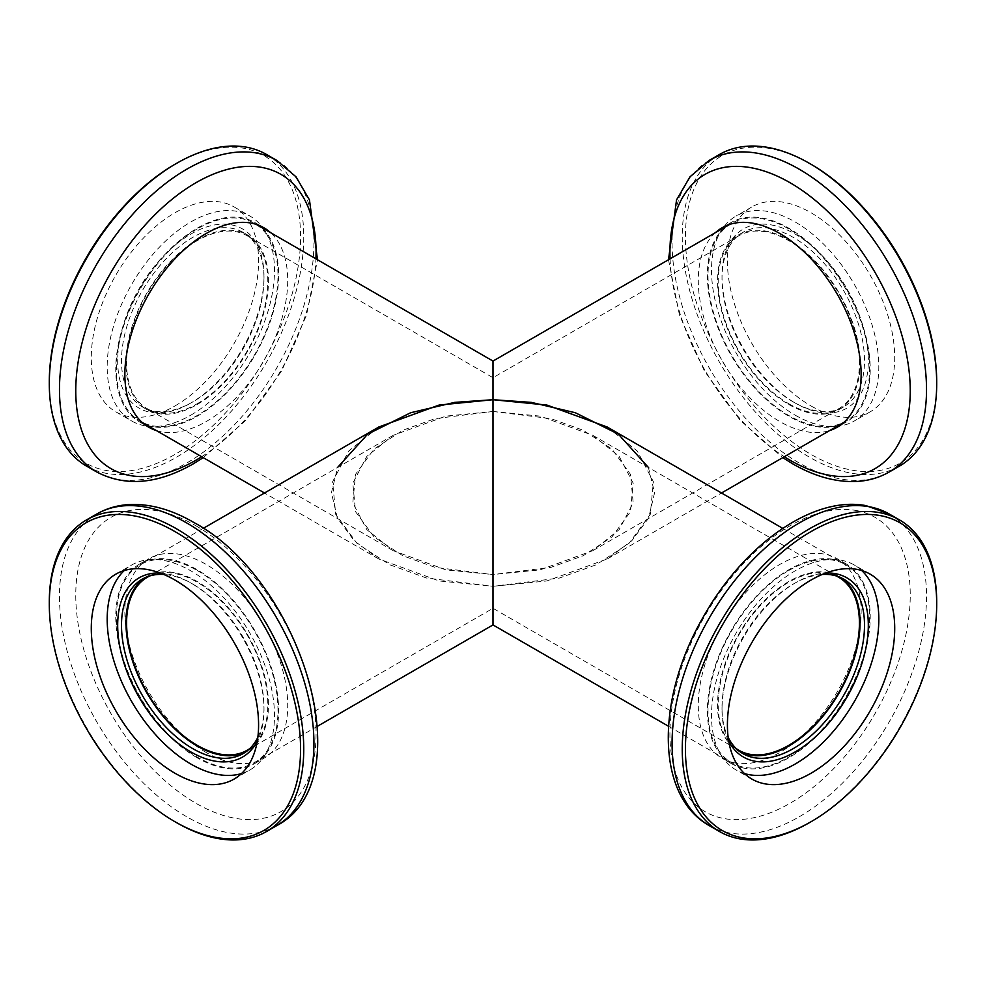 <?xml version="1.0" encoding="UTF-8"?>
<svg xmlns="http://www.w3.org/2000/svg" width="986" height="986" viewBox="0 0 986 986"><rect width="100%" height="100%" fill="white"/><g stroke="black" fill="none" stroke-linecap="round" stroke-linejoin="round"><path stroke-width="0.74" stroke-dasharray="4.93 3.7" d="M793.249 401.918L795.16 403.015A103.456 59.727 -120 0 0 868.321 360.79A103.456 59.727 -120 0 0 795.16 234.076A103.456 59.727 -120 0 0 722.011 276.314A103.456 59.727 -120 0 0 795.16 403.015L793.249 401.918A100.757 58.174 60 0 1 722.011 278.52A100.757 58.174 60 0 1 742.877 232.388A100.757 58.174 60 0 1 793.249 237.379A100.757 58.174 60 0 1 859.077 326.169A100.757 58.174 60 0 1 843.634 406.91A100.757 58.174 60 0 1 793.249 401.918M788.8 404.494A100.757 58.174 -120 0 0 839.185 409.486A100.757 58.174 -120 0 0 854.628 328.745A100.757 58.174 -120 0 0 788.8 239.955A100.757 58.174 -120 0 0 738.415 234.964A100.757 58.174 -120 0 0 722.972 315.705A100.757 58.174 -120 0 0 788.8 404.494M715.405 232.671A115.152 66.481 -120 0 0 706.58 326.588A115.152 66.481 -120 0 0 779.704 421.49A115.152 66.481 -120 0 0 829.645 430.562M724.488 227.421A115.152 66.481 -120 0 0 715.663 321.337A115.152 66.481 -120 0 0 788.8 416.24A115.152 66.481 -120 0 0 838.741 425.311M841.65 424.263A115.152 66.481 -120 0 0 846.37 421.946A115.152 66.481 -120 0 0 864.032 329.669A115.152 66.481 -120 0 0 788.8 228.197A115.152 66.481 -120 0 0 731.23 222.491A115.152 66.481 -120 0 0 726.855 225.437M936.7 381.902A177.677 102.581 60 0 1 811.059 454.435A177.677 102.581 60 0 1 685.43 236.837A177.677 102.581 60 0 1 811.059 164.292M719.509 154.469A179.92 103.875 -120 0 0 691.938 298.647A179.92 103.875 -120 0 0 809.469 457.196A179.92 103.875 -120 0 0 899.442 466.107M795.16 415.143A118.295 68.305 -120 0 0 854.307 420.997A118.295 68.305 -120 0 0 872.45 326.206A118.295 68.305 -120 0 0 795.16 221.961A118.295 68.305 -120 0 0 736.012 216.094A118.295 68.305 -120 0 0 717.882 310.898A118.295 68.305 -120 0 0 795.16 415.143M811.059 405.961A118.295 68.305 -120 0 0 870.219 411.815A118.295 68.305 -120 0 0 888.349 317.024A118.295 68.305 -120 0 0 811.059 212.779A118.295 68.305 -120 0 0 751.911 206.912A118.295 68.305 -120 0 0 733.781 301.716A118.295 68.305 -120 0 0 811.059 405.961M736.111 748.485A99.857 57.656 -60 0 1 724.365 667.645A99.857 57.656 -60 0 1 788.8 582.245A99.857 57.656 -60 0 1 835.808 575.799M378.747 427.037L348.674 451.058L332.602 481.723L335.721 514.372L356.957 543.323L389.827 564.793L426.667 578.067L493 586.288L493 624.927L493 574.53L493 608.3L493 574.53L550.977 567.344L583.182 555.747L611.912 536.988L630.461 511.685L633.185 483.14L619.146 456.345L592.857 435.344L540.069 416.129L493 411.47L493 399.712C493 368.678 493 331.937 493 399.712L493 586.288L559.333 578.067L596.173 564.793L629.043 543.323L650.279 514.372L653.398 481.723L637.326 451.058L607.253 427.037M788.8 570.487A114.253 65.963 -60 0 1 845.926 564.83A114.253 65.963 -60 0 1 863.44 656.38A114.253 65.963 -60 0 1 788.8 757.063A114.253 65.963 -60 0 1 731.674 762.72A114.253 65.963 -60 0 1 714.16 671.17A114.253 65.963 -60 0 1 788.8 570.487M197.2 403.755A99.857 57.656 120 0 0 262.436 315.754A99.857 57.656 120 0 0 247.129 235.74A99.857 57.656 120 0 0 197.2 240.683A99.857 57.656 120 0 0 131.964 328.683A99.857 57.656 120 0 0 147.271 408.697A99.857 57.656 120 0 0 197.2 403.755M648.369 467.401L654.581 492.741L648.615 518.118L631.755 540.809L607.253 558.963L546.86 580.951L493 586.288L493 411.47C493 384.343 493 352.236 493 411.47L493 574.53L445.931 569.871L393.143 550.656L366.854 529.655L352.815 502.86L355.539 474.315L374.088 449.012L402.818 430.253L435.023 418.656L493 411.47L493 399.712L493 411.47L445.931 416.129L393.143 435.344L366.854 456.345L352.815 483.14L355.539 511.685L374.088 536.988L402.818 555.747L435.023 567.344L493 574.53L493 411.47C493 352.236 493 384.343 493 411.47L550.977 418.656L583.182 430.253L611.912 449.012L630.461 474.315L633.185 502.86L619.146 529.655L592.857 550.656L540.069 569.871L493 574.53L493 586.288L439.14 580.951L378.747 558.963L354.245 540.809L337.385 518.118L331.419 492.741L337.631 467.401M197.2 228.937A114.253 65.963 120 0 0 122.56 329.62A114.253 65.963 120 0 0 140.074 421.17A114.253 65.963 120 0 0 197.2 415.513A114.253 65.963 120 0 0 271.84 314.83A114.253 65.963 120 0 0 254.326 223.28A114.253 65.963 120 0 0 197.2 228.937M150.192 575.799A99.857 57.656 60 0 1 197.2 582.245A99.857 57.656 60 0 1 261.635 667.645A99.857 57.656 60 0 1 249.889 748.485M197.2 570.487A114.253 65.963 60 0 1 271.84 671.17A114.253 65.963 60 0 1 254.326 762.72A114.253 65.963 60 0 1 197.2 757.063A114.253 65.963 60 0 1 122.56 656.38A114.253 65.963 60 0 1 140.074 564.83A114.253 65.963 60 0 1 197.2 570.487M493 586.288L493 574.53L493 586.288M192.751 401.918L190.84 403.015A103.456 59.727 120 0 0 263.989 276.314A103.456 59.727 120 0 0 190.84 234.076A103.456 59.727 120 0 0 117.679 360.79A103.456 59.727 120 0 0 190.84 403.015L192.751 401.918A100.757 58.174 -60 0 1 142.366 406.91A100.757 58.174 -60 0 1 126.923 326.169A100.757 58.174 -60 0 1 192.751 237.379A100.757 58.174 -60 0 1 243.123 232.388A100.757 58.174 -60 0 1 263.989 278.52A100.757 58.174 -60 0 1 192.751 401.918M197.2 404.494A100.757 58.174 120 0 0 263.028 315.705A100.757 58.174 120 0 0 247.585 234.964A100.757 58.174 120 0 0 197.2 239.955A100.757 58.174 120 0 0 131.372 328.745A100.757 58.174 120 0 0 146.815 409.486A100.757 58.174 120 0 0 197.2 404.494M156.355 430.562A115.152 66.481 120 0 0 206.296 421.49A115.152 66.481 120 0 0 279.42 326.588A115.152 66.481 120 0 0 270.595 232.671M147.259 425.311A115.152 66.481 120 0 0 197.2 416.24A115.152 66.481 120 0 0 270.337 321.337A115.152 66.481 120 0 0 261.512 227.421M259.145 225.437A115.152 66.481 120 0 0 254.77 222.491A115.152 66.481 120 0 0 197.2 228.197A115.152 66.481 120 0 0 121.968 329.669A115.152 66.481 120 0 0 139.63 421.946A115.152 66.481 120 0 0 144.35 424.263M174.941 164.292A177.677 102.581 -60 0 1 300.57 236.837A177.677 102.581 -60 0 1 174.941 454.435A177.677 102.581 -60 0 1 49.3 381.902M86.558 466.107A179.92 103.875 120 0 0 176.531 457.196A179.92 103.875 120 0 0 294.062 298.647A179.92 103.875 120 0 0 266.491 154.469M190.84 415.143A118.295 68.305 120 0 0 268.118 310.898A118.295 68.305 120 0 0 249.988 216.094A118.295 68.305 120 0 0 190.84 221.961A118.295 68.305 120 0 0 113.55 326.206A118.295 68.305 120 0 0 131.693 420.997A118.295 68.305 120 0 0 190.84 415.143M174.941 405.961A118.295 68.305 120 0 0 252.219 301.716A118.295 68.305 120 0 0 234.089 206.912A118.295 68.305 120 0 0 174.941 212.779A118.295 68.305 120 0 0 97.651 317.024A118.295 68.305 120 0 0 115.781 411.815A118.295 68.305 120 0 0 174.941 405.961M788.8 403.755A99.857 57.656 -120 0 0 838.729 408.697A99.857 57.656 -120 0 0 854.036 328.683A99.857 57.656 -120 0 0 788.8 240.683A99.857 57.656 -120 0 0 738.871 235.74A99.857 57.656 -120 0 0 723.564 315.754A99.857 57.656 -120 0 0 788.8 403.755M788.8 228.937A114.253 65.963 -120 0 0 731.674 223.28A114.253 65.963 -120 0 0 714.16 314.83A114.253 65.963 -120 0 0 788.8 415.513A114.253 65.963 -120 0 0 845.926 421.17A114.253 65.963 -120 0 0 863.44 329.62A114.253 65.963 -120 0 0 788.8 228.937M728.716 741.152A103.456 59.727 -60 0 1 722.011 709.686A103.456 59.727 -60 0 1 795.16 582.985A103.456 59.727 -60 0 1 825.763 573.051M822.213 574.468A100.757 58.174 120 0 0 793.249 584.082A100.757 58.174 120 0 0 722.011 707.48A100.757 58.174 120 0 0 728.161 737.38M740.696 752.232A100.757 58.174 -60 0 1 738.415 751.036A100.757 58.174 -60 0 1 733.498 643.846A100.757 58.174 -60 0 1 827.772 572.41A100.757 58.174 -60 0 1 839.185 576.514A100.757 58.174 -60 0 1 841.354 577.895M735.174 762.954A115.152 66.481 -60 0 1 722.134 758.259A115.152 66.481 -60 0 1 716.502 635.748A115.152 66.481 -60 0 1 824.247 554.107A115.152 66.481 -60 0 1 837.287 558.803A115.152 66.481 -60 0 1 842.919 681.301A115.152 66.481 -60 0 1 735.174 762.954M744.27 768.205A115.152 66.481 -60 0 1 731.23 763.509A115.152 66.481 -60 0 1 725.597 640.999A115.152 66.481 -60 0 1 833.33 559.358A115.152 66.481 -60 0 1 846.37 564.054A115.152 66.481 -60 0 1 852.003 686.552A115.152 66.481 -60 0 1 744.27 768.205M936.7 602.261A179.92 103.875 -60 0 1 809.481 822.62M744.504 773.566A118.295 68.305 -60 0 1 736.012 769.906A118.295 68.305 -60 0 1 730.219 644.055A118.295 68.305 -60 0 1 840.91 560.171A118.295 68.305 -60 0 1 854.307 565.003A118.295 68.305 -60 0 1 861.727 570.524M160.237 573.051A103.456 59.727 60 0 1 190.84 582.985L190.84 582.985A103.456 59.727 60 0 1 263.989 709.686A103.456 59.727 60 0 1 257.284 741.152M257.839 737.38A100.757 58.174 -120 0 0 263.989 707.48A100.757 58.174 -120 0 0 192.751 584.082L190.84 582.985L192.751 584.082A100.757 58.174 -120 0 0 163.787 574.468M144.646 577.895A100.757 58.174 60 0 1 146.815 576.514A100.757 58.174 60 0 1 197.2 581.506A100.757 58.174 60 0 1 263.028 670.295A100.757 58.174 60 0 1 247.585 751.036A100.757 58.174 60 0 1 245.304 752.232M206.296 752.552A115.152 66.481 60 0 1 131.064 651.08A115.152 66.481 60 0 1 148.713 558.803A115.152 66.481 60 0 1 206.296 564.51A115.152 66.481 60 0 1 281.515 665.981A115.152 66.481 60 0 1 263.866 758.259A115.152 66.481 60 0 1 206.296 752.552M197.2 757.803A115.152 66.481 60 0 1 121.968 656.331A115.152 66.481 60 0 1 139.63 564.054A115.152 66.481 60 0 1 197.2 569.76A115.152 66.481 60 0 1 272.432 671.232A115.152 66.481 60 0 1 254.77 763.509A115.152 66.481 60 0 1 197.2 757.803M124.273 570.524A118.295 68.305 60 0 1 131.693 565.003A118.295 68.305 60 0 1 190.84 570.857A118.295 68.305 60 0 1 268.118 675.102A118.295 68.305 60 0 1 249.988 769.906A118.295 68.305 60 0 1 241.496 773.566M176.519 822.62A179.92 103.875 60 0 1 49.3 602.261M670.073 258.837A169.925 98.107 -120 0 0 784.326 456.728M889.261 471.974A179.92 103.875 60 0 1 799.301 463.063A179.92 103.875 60 0 1 681.757 304.514A179.92 103.875 60 0 1 709.341 160.336M276.659 160.336A179.92 103.875 -60 0 1 304.243 304.514A179.92 103.875 -60 0 1 186.699 463.063A179.92 103.875 -60 0 1 96.739 471.974M201.674 456.728A169.925 98.107 120 0 0 315.927 258.837M855.799 510.428A169.925 98.107 -60 0 1 890.678 682.337A169.925 98.107 -60 0 1 724.365 818.614A169.925 98.107 -60 0 1 689.497 646.705A169.925 98.107 -60 0 1 855.799 510.428M709.341 825.664A179.92 103.875 120 0 0 729.714 833.01A179.92 103.875 120 0 0 898.061 705.434A179.92 103.875 120 0 0 889.261 514.026M195.918 525.784A169.925 98.107 60 0 1 316.062 733.892A169.925 98.107 60 0 1 195.918 803.257A169.925 98.107 60 0 1 75.762 595.15A169.925 98.107 60 0 1 195.918 525.784M96.739 514.026A179.92 103.875 -120 0 0 69.156 658.204A179.92 103.875 -120 0 0 186.699 816.753A179.92 103.875 -120 0 0 276.659 825.664M843.634 406.91L839.185 409.486M846.37 421.946L837.287 427.197M668.496 259.749L679.514 315.274L704.398 370.946L740.178 420.332L782.748 457.64M870.219 411.815L854.307 420.997M751.911 206.912L736.012 216.094M731.23 222.491L722.134 227.741M742.877 232.388L738.415 234.964M722.011 278.52L722.011 276.314M247.129 750.26L493 608.3L738.871 750.26M782.748 528.36L845.926 564.83M668.496 726.251L731.674 762.72M592.857 435.344L838.729 577.303M738.871 235.74L493 377.7L247.129 235.74M378.747 558.963L264.494 493M141.984 422.267L140.074 421.17M256.237 224.377L254.326 223.28M393.143 550.656L147.271 408.697M393.143 435.344L147.271 577.303M317.504 726.251L254.326 762.72M203.252 528.36L140.074 564.83M263.989 278.52L263.989 276.314M243.123 232.388L247.585 234.964M254.77 222.491L263.866 227.741M234.089 206.912L249.988 216.094M115.781 411.815L131.693 420.997M203.252 457.64L245.822 420.332L281.602 370.946L306.486 315.274L317.504 259.749M139.63 421.946L148.713 427.197M142.366 406.91L146.815 409.486M592.857 550.656L838.729 408.697M729.763 224.377L731.674 223.28M607.253 558.963L721.505 493M844.016 422.267L845.926 421.17M722.011 707.48L722.011 709.686M793.249 584.082L795.16 582.985M742.877 753.612L738.415 751.036M731.23 763.509L722.134 758.259M751.911 779.088L736.012 769.906M870.219 574.185L854.307 565.003M846.37 564.054L837.287 558.803M843.634 579.09L839.185 576.514M142.366 579.09L146.815 576.514M139.63 564.054L148.713 558.803M115.781 574.185L131.693 565.003M234.089 779.088L249.988 769.906M254.77 763.509L263.866 758.259M243.123 753.612L247.585 751.036M263.989 707.48L263.989 709.686"/><path stroke-width="1.48" d="M829.645 430.562A115.152 66.481 -120 0 0 837.287 427.197A115.152 66.481 -120 0 0 854.936 334.92A115.152 66.481 -120 0 0 779.704 233.448A115.152 66.481 -120 0 0 722.134 227.741A115.152 66.481 -120 0 0 715.405 232.671M838.741 425.311A115.152 66.481 -120 0 0 841.65 424.263M809.469 163.38A179.92 103.875 -120 0 0 719.509 154.469L709.341 160.336A179.92 103.875 60 0 1 799.301 169.247A179.92 103.875 60 0 1 916.844 327.796A179.92 103.875 60 0 1 889.261 471.974L899.442 466.107A179.92 103.875 -120 0 0 936.7 383.739A179.92 103.875 -120 0 0 809.481 163.38A179.92 103.875 -120 0 0 809.469 163.38L811.059 164.292A177.677 102.581 60 0 1 811.071 164.292A177.677 102.581 60 0 1 936.7 381.902L936.7 383.739M726.855 225.437A115.152 66.481 -120 0 0 724.488 227.421M835.808 575.799A99.857 57.656 -60 0 1 838.729 577.303A99.857 57.656 -60 0 1 854.036 657.317A99.857 57.656 -60 0 1 788.8 745.317A99.857 57.656 -60 0 1 738.871 750.26A99.857 57.656 -60 0 1 736.111 748.485M493 411.47L493 574.53C493 633.764 493 601.657 493 574.53C493 601.657 493 633.764 493 574.53L493 411.47M782.748 528.36L607.253 427.037L546.86 405.049L493 399.712L493 586.288C493 654.063 493 617.322 493 586.288C493 617.322 493 654.063 493 586.288L493 361.073L493 399.712L439.14 405.049L378.747 427.037L203.252 528.36M337.631 467.401L367.581 434.185L410.657 412.74L454.632 402.387L493 399.712L493 361.073L256.237 224.377M249.889 748.485A99.857 57.656 60 0 1 247.129 750.26A99.857 57.656 60 0 1 197.2 745.317A99.857 57.656 60 0 1 131.964 657.317A99.857 57.656 60 0 1 147.271 577.303A99.857 57.656 60 0 1 150.192 575.799M270.595 232.671A115.152 66.481 120 0 0 263.866 227.741A115.152 66.481 120 0 0 206.296 233.448A115.152 66.481 120 0 0 131.064 334.92A115.152 66.481 120 0 0 148.713 427.197A115.152 66.481 120 0 0 156.355 430.562M261.512 227.421A115.152 66.481 120 0 0 259.145 225.437M49.3 383.739L49.3 381.902A177.677 102.581 -60 0 1 174.929 164.292A177.677 102.581 -60 0 1 174.941 164.292L176.531 163.38A179.92 103.875 120 0 0 176.519 163.38A179.92 103.875 120 0 0 49.3 383.739A179.92 103.875 120 0 0 86.558 466.107L96.739 471.974A179.92 103.875 -60 0 1 69.156 327.796A179.92 103.875 -60 0 1 186.699 169.247A179.92 103.875 -60 0 1 276.659 160.336L266.491 154.469A179.92 103.875 120 0 0 176.531 163.38M144.35 424.263A115.152 66.481 120 0 0 147.259 425.311M493 399.712L531.368 402.387L575.343 412.74L618.419 434.185L648.369 467.401M825.763 573.051A103.456 59.727 -60 0 1 835.179 573.63A103.456 59.727 -60 0 1 856.403 678.294A103.456 59.727 -60 0 1 755.153 761.266A103.456 59.727 -60 0 1 728.716 741.152M728.161 737.38A100.757 58.174 120 0 0 742.877 753.612A100.757 58.174 120 0 0 754.29 757.716A100.757 58.174 120 0 0 848.564 686.281A100.757 58.174 120 0 0 843.634 579.09A100.757 58.174 120 0 0 832.221 574.974A100.757 58.174 120 0 0 822.213 574.468M841.354 577.895A100.757 58.174 -60 0 1 843.104 685.689A100.757 58.174 -60 0 1 749.828 755.153A100.757 58.174 -60 0 1 740.696 752.232M742.347 837.755A177.677 102.581 120 0 0 811.071 821.708A177.677 102.581 120 0 0 936.7 604.098A177.677 102.581 120 0 0 879.783 515.505A177.677 102.581 120 0 0 705.89 658.007A177.677 102.581 120 0 0 742.347 837.755M811.071 821.708L809.481 822.62A179.92 103.875 -60 0 1 739.894 838.876A179.92 103.875 -60 0 1 719.509 831.531A179.92 103.875 -60 0 1 710.709 640.124A179.92 103.875 -60 0 1 879.056 512.547A179.92 103.875 -60 0 1 899.442 519.893A179.92 103.875 -60 0 1 936.7 602.261L936.7 604.098M861.727 570.524A118.295 68.305 -60 0 1 856.403 697.903A118.295 68.305 -60 0 1 749.409 774.725A118.295 68.305 -60 0 1 744.504 773.566M765.309 783.907A118.295 68.305 -60 0 1 751.911 779.088A118.295 68.305 -60 0 1 746.131 653.237A118.295 68.305 -60 0 1 856.822 569.353A118.295 68.305 -60 0 1 870.219 574.185A118.295 68.305 -60 0 1 875.999 700.035A118.295 68.305 -60 0 1 765.309 783.907M257.284 741.152A103.456 59.727 60 0 1 190.84 751.924A103.456 59.727 60 0 1 119.38 644.289A103.456 59.727 60 0 1 160.237 573.051M163.787 574.468A100.757 58.174 -120 0 0 142.366 579.09A100.757 58.174 -120 0 0 126.923 659.831A100.757 58.174 -120 0 0 192.751 748.62A100.757 58.174 -120 0 0 243.123 753.612A100.757 58.174 -120 0 0 257.839 737.38M245.304 752.232A100.757 58.174 60 0 1 197.2 746.045A100.757 58.174 60 0 1 132.001 659.289A100.757 58.174 60 0 1 144.646 577.895M174.941 821.708A177.677 102.581 -120 0 0 300.57 749.163A177.677 102.581 -120 0 0 174.941 531.565A177.677 102.581 -120 0 0 49.3 604.098A177.677 102.581 -120 0 0 174.929 821.708L176.531 822.62A179.92 103.875 60 0 1 176.519 822.62L174.929 821.708A177.677 102.581 -120 0 0 174.941 821.708M49.3 604.098L49.3 602.261A179.92 103.875 60 0 1 86.558 519.893A179.92 103.875 60 0 1 176.531 528.804A179.92 103.875 60 0 1 294.062 687.353A179.92 103.875 60 0 1 266.491 831.531A179.92 103.875 60 0 1 176.531 822.62M241.496 773.566A118.295 68.305 60 0 1 190.84 764.039A118.295 68.305 60 0 1 115.892 667.066A118.295 68.305 60 0 1 124.273 570.524M174.941 773.221A118.295 68.305 60 0 1 97.651 668.976A118.295 68.305 60 0 1 115.781 574.185A118.295 68.305 60 0 1 174.941 580.039A118.295 68.305 60 0 1 252.219 684.284A118.295 68.305 60 0 1 234.089 779.088A118.295 68.305 60 0 1 174.941 773.221M784.326 456.728A169.925 98.107 -120 0 0 790.082 460.215A169.925 98.107 -120 0 0 910.238 390.85A169.925 98.107 -120 0 0 790.082 182.743A169.925 98.107 -120 0 0 670.073 258.837M315.927 258.837A169.925 98.107 120 0 0 195.918 182.743A169.925 98.107 120 0 0 75.762 390.85A169.925 98.107 120 0 0 195.918 460.215A169.925 98.107 120 0 0 201.674 456.728M709.341 825.664C654.445 794.987 656.577 696.35 704.016 615.72C744.023 545.073 812.489 495.465 866.016 505.633L889.261 514.026A179.92 103.875 120 0 0 868.888 506.681A179.92 103.875 120 0 0 700.541 634.257A179.92 103.875 120 0 0 709.341 825.664L719.509 831.531M96.739 514.026C107.264 508.012 118.862 504.82 131.545 504.45C151.671 504.08 172.316 510.021 193.441 522.26C300.422 579.016 364.031 780.456 276.659 825.664A179.92 103.875 -120 0 0 304.243 681.486A179.92 103.875 -120 0 0 186.699 522.937A179.92 103.875 -120 0 0 96.739 514.026L86.558 519.893M709.341 160.336L689.978 176.839L676.544 199.899L668.496 259.749M782.748 457.64L792.559 463.74C813.684 475.979 834.329 481.92 854.455 481.55C867.138 481.18 878.736 477.988 889.261 471.974M811.071 164.292L809.481 163.38M317.504 726.251L493 624.927L668.496 726.251M264.494 493L141.984 422.267M174.929 164.292L176.519 163.38M96.739 471.974C125.579 486.961 157.809 484.212 193.441 463.74L203.252 457.64M317.504 259.749L309.456 199.899L296.022 176.839L276.659 160.336M493 361.073L729.763 224.377M721.505 493L844.016 422.267M899.442 519.893L889.261 514.026M266.491 831.531L276.659 825.664"/></g></svg>
